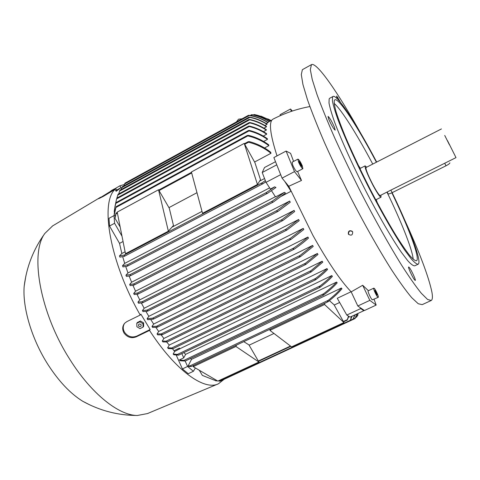 <?xml version="1.0" encoding="UTF-8"?>
<svg xmlns="http://www.w3.org/2000/svg" width="480" height="480" viewBox="0 0 480 480"><rect width="100%" height="100%" fill="white"/><g stroke="black" fill="none" stroke-linecap="round" stroke-linejoin="round"><path stroke-width="0.72" d="M357.474 315.876L357.954 314.796M358.146 313.356L356.688 317.028L358.032 313.41M356.898 313.938L355.104 318.528L356.688 314.034M363.822 310.716L363.684 310.026L360.15 307.596L360.696 308.574L363.822 310.716L350.064 317.118L346.794 315.054L360.696 308.574M352.11 316.17L350.094 320.838L351.696 316.362M218.346 380.868L219.924 381.204M354.912 314.862L353.082 319.464L354.606 315.006M221.688 380.418L353.076 319.464M374.064 299.274L376.17 305.07L364.422 310.536L363.684 310.026M348.858 316.356L347.196 320.148L348.474 316.116M199.266 370.236L202.356 375.396L216.282 380.94M280.362 115.518L279.264 116.118M271.866 120.138L271.128 120.54M280.392 115.614L280.08 114.684L290.52 109.008L292.326 111.036M291.342 111.366L290.52 109.008M360.15 307.596L357.816 305.988L351.18 291.858C340.542 280.764 327.78 261.924 312.894 235.338L288.762 186.282L284.64 181.26L290.748 190.812M297.624 171.45L301.482 180.468L288.762 186.282M284.64 181.26L282.054 178.11L273.864 157.56L286.104 151.062L290.58 153.342L293.592 161.412M277.02 155.886C269.958 133.818 268.62 121.572 272.994 119.142C284.652 113.148 296.946 108.954 309.87 106.56M430.938 300.63L422.202 304.632L418.248 303.75L411.708 297.666C406.098 291.006 399.348 281.658 391.446 269.628C378.948 249.852 364.548 224.412 350.364 196.89C341.064 178.41 332.532 160.506 324.756 143.184C317.64 126.684 311.88 112.194 307.464 99.714L302.958 84.6L301.302 74.598L302.352 69.768L302.778 69.456M409.386 267.606C411.462 270.162 416.124 280.326 415.272 280.458L414.552 279.87C412.494 277.38 407.76 267.054 408.636 266.982L409.386 267.606M334.458 127.272L335.184 130.164C333.666 129.042 331.518 125.4 328.746 119.25L328.044 116.418C329.568 117.552 331.704 121.17 334.458 127.272M337.428 98.94L336.528 96.084L337.596 97.272L340.518 102.444M404.646 219.876C419.592 252.612 428.682 276.696 431.91 292.122C432.744 296.82 432.528 299.604 431.256 300.48L427.572 299.466L421.284 293.238C415.83 286.476 409.212 277.032 401.43 264.894C389.082 244.962 374.754 219.384 360.534 191.76C351.198 173.22 342.594 155.28 334.71 137.94C327.48 121.44 321.576 106.968 317.004 94.53L312.234 79.494L310.32 69.606L311.454 64.638C316.812 61.734 338.364 93.24 360.822 133.47M418.026 264.276L414.774 265.812C413.358 266.004 411 264.276 407.688 260.628L401.508 252.474C391.968 238.71 378.678 215.874 365.556 190.458C352.524 164.922 341.088 139.584 334.536 121.962C331.668 113.826 329.826 107.496 329.004 102.984L329.16 98.868L329.718 98.25M392.148 192.678C406.182 221.73 417.186 248.862 418.758 259.53C419.148 262.134 418.968 263.688 418.218 264.186C416.85 264.354 414.534 262.602 411.27 258.924L405.15 250.734C395.688 236.91 382.44 214.02 369.306 188.568C356.256 163.002 344.76 137.652 338.124 120.054C335.208 111.93 333.318 105.618 332.448 101.124L332.538 97.05L333.018 96.468C337.122 93.984 357.234 125.136 376.68 162.066M391.866 192.81C405.252 220.584 415.668 246.348 417.096 256.398C417.45 258.834 417.27 260.286 416.562 260.76C415.248 260.916 413.028 259.23 409.896 255.702C406.254 251.094 401.862 244.74 396.714 236.64C388.356 223.032 379.356 206.94 369.72 188.364C360.198 169.62 352.05 152.316 345.282 136.44C341.292 126.72 338.232 118.536 336.102 111.882C334.542 106.242 333.948 102.426 334.326 100.422L334.806 99.822C338.7 97.434 357.792 126.924 376.404 162.204M386.97 192.138C400.89 220.836 411.774 247.884 413.088 258.3L413.184 259.236M358.314 165.336L360.33 168.33M376.194 199.62L377.418 203.016M380.898 195.174L381.03 197.202C379.938 197.13 377.256 193.164 372.978 185.292C367.35 174.342 364.728 167.868 365.118 165.876L366.696 167.172M449.856 162.792L449.868 162.816C449.832 163.47 448.548 164.46 446.01 165.792L392.178 192.66L390.846 190.14L380.19 195.534C379.212 195.468 376.812 191.916 372.99 184.884C367.968 175.104 365.628 169.326 365.97 167.544L365.988 167.532M447.492 140.628L456 157.62L447.492 140.628M390.846 190.14L456 157.62M449.406 144.768L444.732 135.444L449.406 144.768M392.178 192.66C390.048 193.686 388.698 194.076 388.146 193.83L388.068 193.686M334.146 103.374C341.478 109.644 357.342 135 372.738 164.076M378.216 297.33L372.318 299.838C370.914 298.944 367.308 290.982 368.214 290.79L373.782 288.168C372.906 288.342 376.542 296.316 377.916 297.222L378.234 297.324C379.098 297.12 375.504 289.236 374.118 288.282L373.782 288.168M376.17 305.07L369.828 300.372L362.688 285.276L368.406 290.7M376.128 292.044L377.136 294.42L377.022 295.128L374.88 291.054L375 290.358L376.128 292.044L375.438 292.368M377.136 294.42L376.692 294.63M351.18 291.858L362.688 285.276M357.816 305.988L369.828 300.372M346.794 315.054L337.272 298.278L351.066 291.744M249.108 345.186L273.966 333.462M334.212 305.046L339.66 302.484M185.172 361.062L187.596 366.468L193.404 371.28L188.25 373.71L182.412 368.922L176.274 355.2M173.166 354.03L177.414 354.426L178.554 355.158L173.868 354.78L173.166 354.03L174.618 351.492L172.548 348.81M167.634 347.766L171.672 347.994L172.716 348.78L168.312 348.57L167.634 347.766L169.242 345.066L166.716 342.048M162.258 341.058L166.116 341.166L167.064 342L162.924 341.916L162.258 341.058L163.872 338.472L161.172 334.908M157.044 333.954L161.274 333.9L162.114 334.284L162.054 334.8L157.686 334.866L157.044 333.954L158.676 331.458L155.874 327.414M151.998 326.49L156.588 326.262L157.404 326.658L157.284 327.216L152.616 327.444L151.998 326.49L153.654 324.066L150.804 319.596M147.12 318.69L152.628 318.168L153.45 318.558L153.234 319.176L147.72 319.686L147.12 318.69L148.812 316.326L145.968 311.466M142.434 310.572L147 310.146L147.72 310.578L147.516 311.202L143.01 311.604L142.434 310.572L144.168 308.256L141.372 303.042M137.952 302.154L142.134 301.728L142.782 302.184L142.56 302.826L138.498 303.222L137.952 302.154L139.74 299.874L137.016 294.336M133.692 293.454L137.484 293.04L138.054 293.526L137.82 294.186L134.208 294.558L133.692 293.454L135.546 291.192L132.942 285.354M129.678 284.472L133.614 283.968L134.136 284.478L133.86 285.168L130.164 285.612L129.678 284.472L131.61 282.216L129.168 276.108M125.94 275.22L130.032 274.632L130.494 275.16L130.176 275.88L126.39 276.39L125.94 275.22L127.98 272.952L125.742 266.586M122.526 265.692L127.338 264.864L127.752 265.41L127.356 266.184L122.934 266.898L122.526 265.692L124.698 263.394L122.718 256.788M119.49 255.876L124.482 255.036L124.266 256.374L119.844 257.118L119.49 255.876L121.836 253.506L119.526 243.378L109.524 226.014L109.002 218.316L114.018 215.61L116.082 206.7L114.12 215.616M114.186 214.44L114.942 206.934L116.028 202.596L114.942 206.934M115.194 188.586L119.838 185.808L124.344 184.542M119.838 185.808L120.954 187.698L116.154 191.304L115.014 189.378L103.17 196.464L98.562 198.738L110.34 191.49M140.226 315.048L140.88 314.166L150.156 329.502L149.526 330.426L136.176 336.87C131.358 338.634 127.302 337.344 124.014 332.994C122.088 329.436 122.304 326.196 124.65 323.268L126.876 321.6L140.226 315.048C109.83 262.044 99.948 202.872 115.014 189.378M224.136 379.284L218.472 383.76C204.528 391.062 175.482 370.758 149.526 330.426M290.97 191.31L281.568 196.164M131.61 282.216L289.698 201.06L290.244 202.242L277.998 211.392L276.918 211.356L277.104 210.444L289.698 201.06M135.546 291.192L294.114 210.402L294.672 211.554L282.822 220.53L281.802 220.47L282.042 219.528L294.114 210.402M139.74 299.874L298.632 219.522L299.208 220.644L286.806 230.118L285.816 230.046L286.134 229.062L298.632 219.522M144.168 308.256L303.24 228.408L303.822 229.5L290.868 239.49L289.92 239.406L290.31 238.374L303.24 228.408M148.812 316.326L307.908 237.048L308.496 238.11C304.632 241.608 299.892 245.28 294.282 249.138L293.184 249.15L293.682 248.064C299.292 244.212 304.038 240.54 307.908 237.048M248.454 115.314L249.45 115.374C255.948 116.388 262.152 118.752 268.062 122.472L267.918 122.634C262.002 118.908 255.792 116.544 249.288 115.53L248.448 115.314L124.998 183.162L123.876 185.844M217.77 384.06L147.462 413.574L137.37 415.482C119.004 415.56 91.368 393.942 69.828 359.376C39.798 312.612 29.736 253.176 44.88 233.4L52.614 225.918M90.21 405.09L82.65 401.214C70.428 393.624 58.872 381.414 47.988 364.584C31.746 339.258 22.362 307.422 24.192 286.14L25.83 276.174M150.156 329.502L136.686 336.15C131.856 337.938 127.812 336.648 124.554 332.268C122.808 329.16 122.802 326.196 124.542 323.394M143.058 327.138L143.664 326.286L143.574 322.866L140.436 320.958L137.4 322.47L136.776 323.316L139.824 321.798L142.968 323.712L143.058 327.138L140.016 328.644L136.878 326.736L136.776 323.316M140.436 320.958L139.824 321.798M143.574 322.866L142.968 323.712M141.12 324.702C139.254 323.46 138.402 323.886 138.558 325.974C140.424 327.21 141.276 326.79 141.12 324.702M116.208 190.626L115.95 190.956M116.67 190.05L120.954 187.698M115.878 190.83L116.79 190.26L115.74 188.478L110.376 191.412L110.64 191.994M114.042 189.054L115.74 188.478M114.03 189.108L111.702 190.398L114.03 189.108M111.054 191.748L110.814 191.346M113.712 190.158L113.532 189.852M270.978 120.666L256.68 115.086M270.294 121.038C265.314 117.954 260.19 115.848 254.928 114.72L254.082 114.522L254.904 114.666C260.214 115.782 265.38 117.882 270.402 120.978M269.184 121.638C263.814 118.26 258.24 116.01 252.474 114.894L251.646 114.678L252.54 114.792C258.348 115.902 263.946 118.158 269.346 121.554M249.06 117.132L250.062 117.198C255.942 118.344 261.624 120.636 267.102 124.086L267.006 124.338C261.48 120.858 255.75 118.548 249.804 117.408L249.06 117.132L122.106 186.816L121.104 189.552M248.958 119.472L249.99 119.532C255.672 120.756 261.18 123.066 266.514 126.456L266.472 126.804C261.048 123.354 255.438 121.014 249.642 119.796L248.958 119.472L119.88 190.224L118.71 193.938M249.228 122.544L250.284 122.592C255.792 123.918 261.138 126.258 266.334 129.624L266.34 130.08C261.018 126.618 255.516 124.23 249.846 122.904L249.216 122.55L117.996 194.328L116.946 198.036M116.604 198.828L114.978 206.46M266.652 134.232C261.468 130.674 255.672 128.1 249.27 126.51L248.682 126.126L249.81 126.138C256.002 127.74 261.594 130.248 266.586 133.662L266.652 134.232L263.262 136.062M116.028 202.596L248.49 130.476L249.648 130.476C255.99 132.108 261.888 134.838 267.342 138.666L267.474 139.368L263.598 141.456M114.204 211.5L115.152 205.68M267.474 139.368C261.786 135.36 255.63 132.54 249 130.914L248.49 130.476M115.344 215.676L114.018 215.61L114.582 223.296L109.524 226.014M268.878 145.644C262.548 140.94 255.528 137.694 247.812 135.9L247.32 135.444L248.604 135.378C255.894 137.178 262.584 140.316 268.662 144.786L268.878 145.644L264.492 147.99M265.83 181.836L263.1 183.642L261.816 183.702L261.576 183.162L265.338 180.576M261.576 183.162L261.786 183.69M300.492 256.614L299.508 256.572L300 255.492L312.63 245.412L313.224 246.438L300.492 256.614M305.856 264.402L304.956 264.33L305.466 263.244L317.394 253.482L317.994 254.466L305.856 264.402M311.244 271.878L310.428 271.776L310.956 270.684L322.182 261.222L322.782 262.17L311.244 271.878M315.732 279.702L314.982 279.576L315.552 278.46C320.286 274.854 324.102 271.572 326.982 268.602L327.582 269.496C324.606 272.58 320.652 275.976 315.732 279.702M320.166 287.202L319.482 287.058L320.094 285.918C324.858 282.258 328.758 278.808 331.788 275.574L332.388 276.414C329.25 279.786 325.176 283.386 320.166 287.202M187.596 366.468L182.412 368.922M179.322 359.976L180.444 360.786L185.214 361.05L183.942 360.378L179.322 359.976L183.744 357.864L181.824 353.586M323.586 295.08L322.956 294.918L323.658 293.742C329.07 289.572 333.378 285.678 336.588 282.072L337.182 282.852C333.876 286.602 329.34 290.682 323.586 295.08M127.98 272.952L275.394 196.698M274.614 186.858L275.958 187.488L267.522 193.332L266.28 193.368L266.364 192.528L274.614 186.858L270.402 189.048L266.028 182.346L262.212 172.518L264.516 167.514L275.514 161.7M193.404 371.28L195.372 367.962M188.172 365.862L188.91 366.504L191.328 366.48L189.93 365.892L188.172 365.862L191.508 359.364L341.37 288.024L341.964 288.72C338.784 292.614 334.152 296.934 328.068 301.698L327.522 301.53L328.266 300.312C333.96 295.8 338.328 291.702 341.37 288.024M190.47 358.542L191.508 359.364M327.522 301.53L327.78 301.848M183.816 352.632L185.628 354.348L183.744 357.864M185.628 354.348L336.588 282.072M174.216 350.604L179.376 348.12L179.94 348.72L331.788 275.574M179.94 348.72L174.618 351.492M179.376 348.12L179.772 349.008M169.242 345.066L326.982 268.602M163.872 338.472L322.182 261.222M158.676 331.458L317.394 253.482M153.654 324.066L312.63 245.412M284.406 192.33L285.498 193.08L273.324 202.038L272.082 202.092L272.208 201.216L284.406 192.33L275.544 196.92L271.464 190.674M124.698 263.394L269.616 187.848M266.34 130.08L263.406 131.664M266.472 126.804L263.976 128.16M267.006 124.338L264.93 125.466M267.918 122.634L266.238 123.546M260.916 116.106L271.026 120.636M271.17 120.564L267.696 118.836M121.836 253.506L125.094 251.796M171.93 227.19L202.008 211.392M259.578 181.146L264.546 178.536M123.054 241.512L119.526 243.378M114.582 223.296L121.998 236.184M117.282 212.454L116.22 213.03L115.83 213.846L115.008 218.34L120.168 226.992M116.232 213.024L115.008 218.34M270.99 153.276C264.432 148.032 256.944 144.348 248.538 142.224L248.094 141.726L249.45 141.624C257.394 143.784 264.474 147.318 270.684 152.238L270.99 153.276L254.58 162.018M248.094 141.726L248.178 142.092M196.98 192.696L168.948 207.63M348.816 234.606L348.378 234.072C348.144 231.018 349.416 230.07 352.2 231.24M348.6 234.3C351.378 235.938 352.734 235.104 352.662 231.792L352.644 231.768C349.866 230.154 348.516 231 348.594 234.294L348.378 234.072M243.762 341.658L248.934 344.886L258.924 362.028L217.848 381.102L193.2 366.69L193.908 365.268M329.412 300.648L334.044 304.74L343.956 322.548L291.57 346.872L269.922 330.378L270.348 329.064M324.78 303.282L324.558 304.518L343.956 322.548M324.558 304.518L269.922 330.378M236.478 345.108L235.926 346.464L258.924 362.028M235.926 346.464L193.2 366.69M158.532 189.756L169.284 208.206L173.466 225.462L168.366 231.204L125.478 253.704L117.21 212.106L158.532 189.756L168.366 231.204M244.224 143.406L254.916 162.618L260.496 179.718L257.454 184.47L202.524 213.288L191.406 171.978L244.224 143.406L257.454 184.47M301.482 180.468L294.474 171.624L286.104 151.062M282.054 178.11L294.474 171.624M302.88 168.708L297.09 171.726C296.004 171.348 294.546 169.14 292.716 165.114L292.128 162.186L297.918 159.138L298.542 162.06C300.378 166.086 301.83 168.3 302.892 168.702L302.262 165.762C300.432 161.754 298.986 159.546 297.918 159.138M301.752 166.458L300.762 165.474L299.07 161.382L300.066 162.372L301.752 166.458M301.398 164.904L300.66 165.288M300.066 162.372L299.37 162.732M276.69 164.652L281.106 175.74M280.488 174.768L266.028 182.346M276.57 164.94L262.212 172.518M357.696 315.384L357.354 315.546M356.88 316.518L355.836 316.998M355.26 318.036L353.466 318.864M350.178 320.364L219.294 381.108M353.196 318.978L350.562 320.202M347.154 319.728L343.362 321.486M290.502 346.056L258.33 361.008M216.63 380.388L215.718 380.814M446.01 165.792L444.69 163.212M136.176 336.87L136.686 336.15M293.682 248.064L152.628 318.168M293.922 249.318L153.42 319.08M249.288 115.53L124.524 184.074M108.18 192.78L108.48 193.284M254.928 114.72L254.166 115.14M252.474 114.894L251.07 115.662M249.804 117.408L121.71 187.686M249.642 119.796L119.544 191.07M249.846 122.904L117.72 195.15M249.27 126.51L116.574 198.918M249 130.914L115.854 203.376M247.812 135.9L115.95 207.468M262.998 183.696L124.314 256.344M261.816 182.916L124.308 255.012M277.86 211.452L133.98 285.108M277.104 210.444L133.614 283.968M282.678 220.596L137.952 294.12M282.042 219.528L137.484 293.04M286.644 230.184L142.704 302.754M286.134 229.062L142.134 301.728M290.7 239.562L147.672 311.118M290.31 238.374L147 310.146M300.144 256.782L157.452 327.132M300 255.492L156.588 326.262M305.514 264.57L162.216 334.722M305.466 263.244L161.274 333.9M310.908 272.046L167.13 341.952M310.956 270.684L166.116 341.166M315.39 279.864L172.776 348.732M315.552 278.46L171.672 347.994M319.824 287.37L178.608 355.11M320.094 285.918L177.414 354.426M323.232 295.248L185.262 360.996M323.658 293.742L183.942 360.378M267.402 193.386L127.464 266.13M266.364 192.528L127.338 264.864M327.768 301.842L191.316 366.468M328.266 300.312L189.93 365.892M272.208 201.216L130.032 274.632M273.096 202.158L130.29 275.826M248.538 142.224L244.71 144.288M191.67 172.956L159.024 190.602M117.408 213.096L116.16 213.768M357.456 315.912L357.144 316.062M356.688 317.028L355.632 317.514M355.104 318.534L224.286 379.224M350.088 320.844L219.942 381.228M236.382 121.944L238.584 119.16L242.106 118.8M347.196 320.148L343.56 321.834M290.85 346.326L258.528 361.344M217.032 380.622L216.258 380.982M311.454 64.638L302.742 69.474M333.018 96.468L329.67 98.28M381.006 197.214L375.726 199.854M388.146 193.83L387.192 192.03M441.432 128.94L365.97 167.544M365.118 165.876L359.862 168.57M82.65 401.214C99.726 410.688 117.966 415.446 137.37 415.482M44.88 233.4C33.492 249.144 26.598 266.724 24.192 286.14M294.114 249.24L153.33 319.14M111.702 190.398L110.376 191.412M52.248 226.134L100.68 197.172M254.082 114.522L253.302 114.948M251.646 114.678L250.158 115.494M248.7 126.114L116.802 198.114M247.35 135.426L116.082 206.7M263.1 183.642L124.266 256.374M277.998 211.392L133.92 285.15M282.822 220.53L137.886 294.162M286.806 230.118L142.632 302.802M290.868 239.49L147.6 311.172M300.33 256.71L157.374 327.186M305.694 264.504L162.144 334.776M311.082 271.98L167.064 342M315.57 279.804L172.728 348.78M319.998 287.31L178.554 355.158M323.394 295.2L185.214 361.05M267.522 193.332L127.41 266.166M327.894 301.806L191.298 366.504M273.222 202.098L130.23 275.862M248.154 141.69L244.398 143.724M191.496 172.326L158.706 190.056M271.812 120.216L267.876 122.352"/></g></svg>
